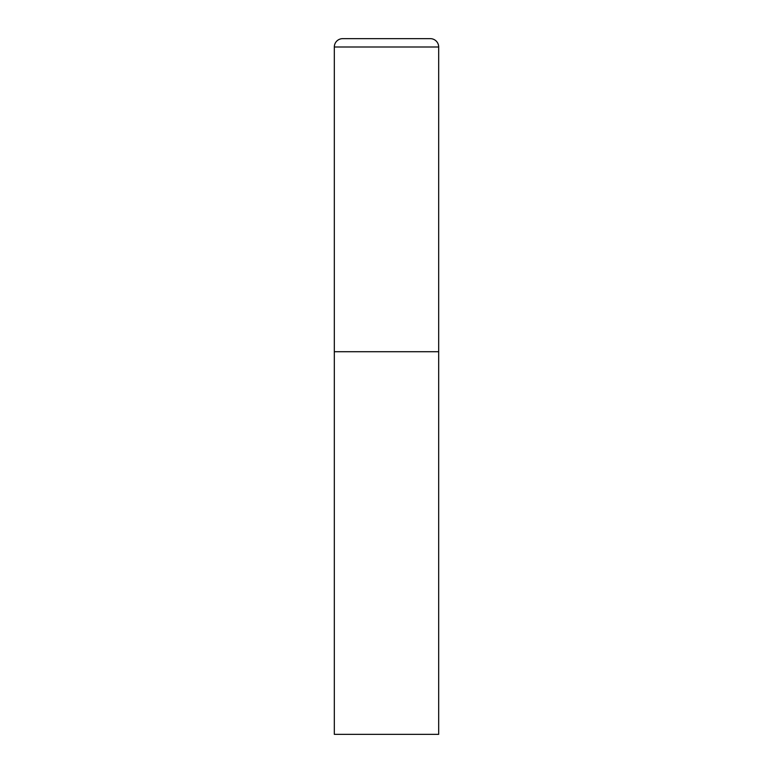 <?xml version="1.0" encoding="UTF-8"?>
<svg xmlns="http://www.w3.org/2000/svg" width="773" height="773" viewBox="0 0 773 773"><rect width="100%" height="100%" fill="white"/><g stroke="black" fill="none" stroke-linecap="round" stroke-linejoin="round"><path stroke-width="1.16" d="M334.322 46.998L334.322 734.35L438.678 734.35L438.678 351.715L334.322 351.715L438.678 351.715L438.678 46.998A8.348 8.348 0 0 0 430.329 38.65L342.671 38.65A8.348 8.348 0 0 0 334.322 46.998L438.678 46.998"/></g></svg>
